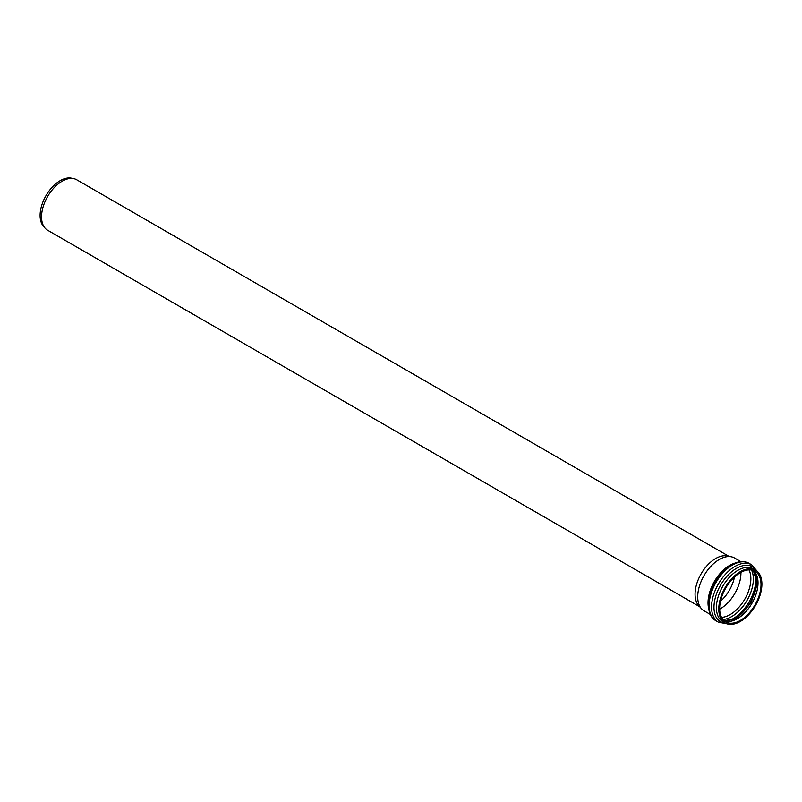 <?xml version="1.0" encoding="UTF-8"?>
<svg xmlns="http://www.w3.org/2000/svg" width="802" height="802" viewBox="0 0 802 802"><rect width="100%" height="100%" fill="white"/><g stroke="black" fill="none" stroke-linecap="round" stroke-linejoin="round"><path stroke-width="1.2" d="M710.392 614.472L704.036 610.803A30.496 17.604 -60 0 1 701.419 608.658A30.496 17.604 -60 0 1 697.72 596.838A30.496 17.604 -60 0 1 709.168 568.237A30.496 17.604 -60 0 1 731.364 556.799A30.496 17.604 -60 0 1 734.532 557.981L740.888 561.651M718.772 608.999A30.496 17.604 -60 0 1 732.086 578.312A30.496 17.604 -60 0 1 755.584 570.142A30.496 17.604 -60 0 1 755.584 605.35A30.496 17.604 -60 0 1 725.088 622.953A30.496 17.604 -60 0 1 718.772 608.999M740.928 572.347A29.233 16.882 -60 0 1 719.675 609.159M719.665 608.487A29.233 16.882 -60 0 1 732.427 579.064A29.233 16.882 -60 0 1 754.953 571.224A29.233 16.882 -60 0 1 754.953 604.989A29.233 16.882 -60 0 1 725.72 621.871A29.233 16.882 -60 0 1 719.665 608.487M701.419 608.658L698.602 605.47A29.123 16.812 -60 0 1 695.073 594.192A29.123 16.812 -60 0 1 706.001 566.874A29.123 16.812 -60 0 1 727.193 555.946L731.364 556.799M699.705 606.713L47.579 230.214A29.123 16.812 -60 0 1 45.082 228.159A29.123 16.812 -60 0 1 41.544 216.881A29.123 16.812 -60 0 1 52.481 189.563A29.123 16.812 -60 0 1 73.674 178.635A29.123 16.812 -60 0 1 76.701 179.768L728.828 556.277M45.082 228.159L43.549 226.425A28.371 16.381 -60 0 1 40.1 215.437A28.371 16.381 -60 0 1 50.757 188.821A28.371 16.381 -60 0 1 71.408 178.174L73.674 178.635M734.482 577.029A27.489 15.87 -60 0 1 720.507 601.239M710.041 612.588A31.819 18.376 -60 0 1 715.153 582.011A31.819 18.376 -60 0 1 739.073 562.292M734.993 563.114A30.496 17.604 120 0 0 708.026 602.783A30.496 17.604 120 0 0 708.707 608.628M725.088 622.953L722.722 621.59A30.496 17.604 -60 0 1 716.407 607.625A30.496 17.604 -60 0 1 729.72 576.939A30.496 17.604 -60 0 1 753.208 568.768L755.584 570.142M756.316 570.603A31.819 18.376 120 0 0 720.567 585.139A31.819 18.376 120 0 0 725.86 623.354M756.817 576.929A32.03 18.496 -60 0 1 756.988 580.006A32.03 18.496 -60 0 1 731.584 620.628M726.512 621.279A32.03 18.496 120 0 0 755.855 579.355A32.03 18.496 120 0 0 754.842 572.207M751.514 570.011A30.636 17.684 -60 0 1 753.359 579.054A30.636 17.684 -60 0 1 722.943 619.495M748.968 569.871A29.233 16.882 -60 0 1 744.807 599.124A29.233 16.882 -60 0 1 721.549 617.36M724.306 620.868A29.233 16.882 120 0 0 751.965 603.264A29.233 16.882 120 0 0 753.389 570.503M709.118 605.59A33.143 19.138 -60 0 1 723.584 572.227A33.143 19.138 -60 0 1 749.128 563.345C744.076 560.698 738.391 561.079 732.096 564.478L721.058 573.641C707.444 588.818 703.605 614.071 715.986 620.758A33.143 19.138 -60 0 1 709.118 605.59M757.319 571.395L751.564 564.758A33.143 19.138 120 0 0 726.031 573.641A33.143 19.138 120 0 0 711.554 606.994A33.143 19.138 120 0 0 718.422 622.172L715.986 620.758M724.246 620.828L737.499 617.781L751.113 602.773L757.299 583.475L753.319 570.473M751.564 564.758L749.128 563.345M718.422 622.172L727.043 623.826"/></g></svg>
